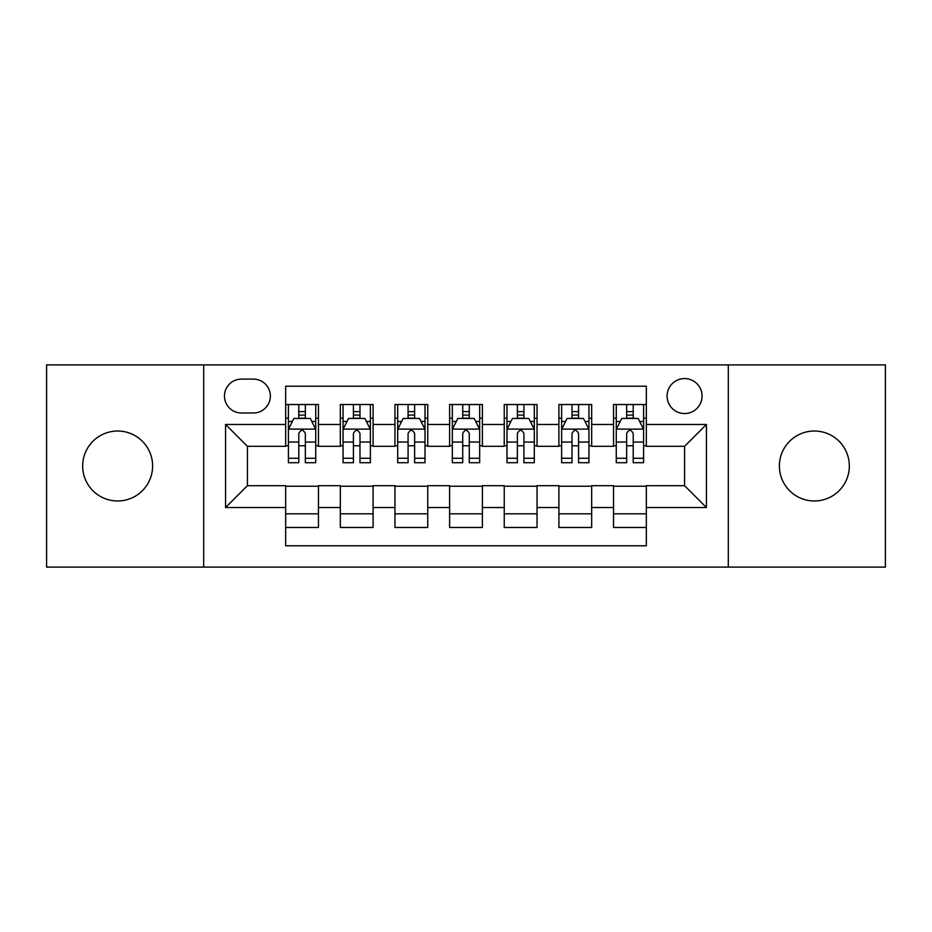 <?xml version="1.0" encoding="UTF-8"?>
<svg xmlns="http://www.w3.org/2000/svg" width="932" height="932" viewBox="0 0 932 932"><rect width="100%" height="100%" fill="white"/><g stroke="black" fill="none" stroke-linecap="round" stroke-linejoin="round"><path stroke-width="1.4" d="M814.358 431.027A34.973 34.973 0 0 0 779.385 466A34.973 34.973 0 0 0 814.358 500.973A34.973 34.973 0 0 0 849.332 466A34.973 34.973 0 0 0 814.358 431.027M117.642 431.027A34.973 34.973 0 0 0 82.668 466A34.973 34.973 0 0 0 117.642 500.973A34.973 34.973 0 0 0 152.615 466A34.973 34.973 0 0 0 117.642 431.027M684.577 378.567A17.487 17.487 0 0 0 667.091 396.053A17.487 17.487 0 0 0 684.577 413.54A17.487 17.487 0 0 0 702.064 396.053A17.487 17.487 0 0 0 684.577 378.567M728.3 567.099L885.4 567.099L885.4 364.901L728.3 364.901L728.3 567.099L203.7 567.099L203.7 364.901L46.6 364.901L46.6 567.099L203.7 567.099M646.33 404.523L613.536 404.523L613.536 424.468L591.68 424.468L591.68 446.323L613.536 446.323L613.536 424.468M591.68 424.468L591.68 404.523L558.897 404.523L558.897 424.468L537.042 424.468L537.042 446.323L558.897 446.323L558.897 424.468M537.042 424.468L537.042 404.523L504.247 404.523L504.247 424.468L482.392 424.468L482.392 446.323L504.247 446.323L504.247 424.468M482.392 424.468L482.392 404.523L449.608 404.523L449.608 424.468L427.753 424.468L427.753 446.323L449.608 446.323L449.608 424.468M427.753 424.468L427.753 404.523L394.958 404.523L394.958 424.468L373.103 424.468L373.103 446.323L394.958 446.323L394.958 424.468M373.103 424.468L373.103 404.523L340.32 404.523L340.32 446.323L318.464 446.323L318.464 404.523L285.67 404.523M285.67 527.477L318.464 527.477L318.464 485.677L340.32 485.677L340.32 527.477L373.103 527.477L373.103 485.677L394.958 485.677L394.958 507.532L373.103 507.532M394.958 507.532L394.958 527.477L427.753 527.477L427.753 485.677L449.608 485.677L449.608 507.532L427.753 507.532M449.608 507.532L449.608 527.477L482.392 527.477L482.392 485.677L504.247 485.677L504.247 507.532L482.392 507.532M504.247 507.532L504.247 527.477L537.042 527.477L537.042 485.677L558.897 485.677L558.897 507.532L537.042 507.532M558.897 507.532L558.897 527.477L591.68 527.477L591.68 485.677L613.536 485.677L613.536 507.532L591.68 507.532M241.411 412.993L253.434 412.993A16.939 16.939 0 0 0 270.373 396.053A16.939 16.939 0 0 0 253.434 379.114L241.411 379.114A16.939 16.939 0 0 0 224.472 396.053A16.939 16.939 0 0 0 241.411 412.993M728.3 364.901L203.7 364.901M646.33 424.468L646.33 386.221L285.67 386.221L285.67 446.323L247.423 446.323L247.423 485.677L285.67 485.677L285.67 545.779L646.33 545.779L646.33 485.677L684.577 485.677L684.577 446.323L646.33 446.323L646.33 424.468L706.433 424.468L706.433 507.532L646.33 507.532M285.67 507.532L225.567 507.532L225.567 424.468L285.67 424.468M613.536 507.532L613.536 527.477L646.33 527.477M285.67 418.188L288.407 418.188M298.788 418.188L305.347 418.188M315.727 418.188L318.464 418.188M285.67 445.776L288.407 445.776M298.788 445.776L305.347 445.776M315.727 445.776L318.464 445.776M285.67 486.224L318.464 486.224M285.67 513.812L318.464 513.812M340.32 445.776L343.046 445.776M353.426 445.776L359.985 445.776M370.377 445.776L373.103 445.776M340.32 418.188L343.046 418.188M353.426 418.188L359.985 418.188M370.377 418.188L373.103 418.188M340.32 486.224L373.103 486.224M340.32 513.812L373.103 513.812M394.958 486.224L427.753 486.224M394.958 513.812L427.753 513.812M394.958 418.188L397.696 418.188M408.076 418.188L414.635 418.188M425.015 418.188L427.753 418.188M394.958 445.776L397.696 445.776M408.076 445.776L414.635 445.776M425.015 445.776L427.753 445.776M449.608 486.224L482.392 486.224M449.608 513.812L482.392 513.812M449.608 418.188L452.335 418.188M462.726 418.188L469.274 418.188M479.665 418.188L482.392 418.188M449.608 445.776L452.335 445.776M462.726 445.776L469.274 445.776M479.665 445.776L482.392 445.776M504.247 486.224L537.042 486.224M504.247 513.812L537.042 513.812M504.247 418.188L506.985 418.188M517.365 418.188L523.924 418.188M534.304 418.188L537.042 418.188M504.247 445.776L506.985 445.776M517.365 445.776L523.924 445.776M534.304 445.776L537.042 445.776M558.897 486.224L591.68 486.224M558.897 513.812L591.68 513.812M558.897 418.188L561.623 418.188M572.015 418.188L578.574 418.188M588.954 418.188L591.68 418.188M558.897 445.776L561.623 445.776M572.015 445.776L578.574 445.776M588.954 445.776L591.68 445.776M613.536 486.224L646.33 486.224M613.536 513.812L646.33 513.812M613.536 418.188L616.273 418.188M626.654 418.188L633.212 418.188M643.593 418.188L646.33 418.188M613.536 445.776L616.273 445.776M626.654 445.776L633.212 445.776M643.593 445.776L646.33 445.776M247.423 446.323L225.567 424.468M247.423 485.677L225.567 507.532M706.433 424.468L684.577 446.323M706.433 507.532L684.577 485.677M305.347 411.629L298.788 411.629M315.727 458.264L305.347 458.264L305.347 462.726L315.727 462.726L315.727 429.384L310.263 418.456L293.871 418.456L288.407 429.384L288.407 462.726L298.788 462.726L298.788 458.264L288.407 458.264M288.407 429.384L288.407 404.523M315.727 429.384L315.727 404.523M298.788 418.456L298.788 404.523M305.347 404.523L305.347 418.456M305.347 458.264L305.347 433.485C303.156 429.279 300.978 429.279 298.788 433.485L298.788 458.264M359.985 411.629L353.426 411.629M370.377 458.264L359.985 458.264L359.985 462.726L370.377 462.726L370.377 429.384L364.901 418.456L348.51 418.456L343.046 429.384L343.046 462.726L353.426 462.726L353.426 458.264L343.046 458.264M343.046 429.384L343.046 404.523M370.377 429.384L370.377 404.523M353.426 418.456L353.426 404.523M359.985 404.523L359.985 418.456M359.985 458.264L359.985 433.485C357.806 429.279 355.616 429.279 353.426 433.485L353.426 458.264M414.635 411.629L408.076 411.629M425.015 458.264L414.635 458.264L414.635 462.726L425.015 462.726L425.015 429.384L419.551 418.456L403.16 418.456L397.696 429.384L397.696 462.726L408.076 462.726L408.076 458.264L397.696 458.264M397.696 429.384L397.696 404.523M425.015 429.384L425.015 404.523M408.076 418.456L408.076 404.523M414.635 404.523L414.635 418.456M414.635 458.264L414.635 433.485C412.457 429.279 410.266 429.279 408.076 433.485L408.076 458.264M469.274 411.629L462.726 411.629M479.665 458.264L469.274 458.264L469.274 462.726L479.665 462.726L479.665 429.384L474.202 418.456L457.798 418.456L452.335 429.384L452.335 462.726L462.726 462.726L462.726 458.264L452.335 458.264M452.335 429.384L452.335 404.523M479.665 429.384L479.665 404.523M462.726 418.456L462.726 404.523M469.274 404.523L469.274 418.456M469.274 458.264L469.274 433.485C467.095 429.279 464.905 429.279 462.726 433.485L462.726 458.264M523.924 411.629L517.365 411.629M534.304 458.264L523.924 458.264L523.924 462.726L534.304 462.726L534.304 429.384L528.84 418.456L512.449 418.456L506.985 429.384L506.985 462.726L517.365 462.726L517.365 458.264L506.985 458.264M506.985 429.384L506.985 404.523M534.304 429.384L534.304 404.523M517.365 418.456L517.365 404.523M523.924 404.523L523.924 418.456M523.924 458.264L523.924 433.485C521.745 429.279 519.555 429.279 517.365 433.485L517.365 458.264M578.574 411.629L572.015 411.629M588.954 458.264L578.574 458.264L578.574 462.726L588.954 462.726L588.954 429.384L583.49 418.456L567.099 418.456L561.623 429.384L561.623 462.726L572.015 462.726L572.015 458.264L561.623 458.264M561.623 429.384L561.623 404.523M588.954 429.384L588.954 404.523M572.015 418.456L572.015 404.523M578.574 404.523L578.574 418.456M578.574 458.264L578.574 433.485C576.384 429.279 574.205 429.279 572.015 433.485L572.015 458.264M633.212 411.629L626.654 411.629M643.593 458.264L633.212 458.264L633.212 462.726L643.593 462.726L643.593 429.384L638.129 418.456L621.737 418.456L616.273 429.384L616.273 462.726L626.654 462.726L626.654 458.264L616.273 458.264M616.273 429.384L616.273 404.523M643.593 429.384L643.593 404.523M626.654 418.456L626.654 404.523M633.212 404.523L633.212 418.456M633.212 458.264L633.212 433.485C631.034 429.279 628.844 429.279 626.654 433.485L626.654 458.264M340.32 507.532L318.464 507.532M340.32 424.468L318.464 424.468M315.587 429.116L288.536 429.116M288.407 421.462L292.368 421.462M311.766 421.462L315.727 421.462M298.788 442.048L288.407 442.048M315.727 442.048L305.347 442.048M305.347 415.101L298.788 415.101M370.237 429.116L343.186 429.116M343.046 421.462L347.007 421.462M366.416 421.462L370.377 421.462M353.426 442.048L343.046 442.048M370.377 442.048L359.985 442.048M359.985 415.101L353.426 415.101M424.875 429.116L397.836 429.116M397.696 421.462L401.657 421.462M421.054 421.462L425.015 421.462M408.076 442.048L397.696 442.048M425.015 442.048L414.635 442.048M414.635 415.101L408.076 415.101M479.526 429.116L452.474 429.116M452.335 421.462L456.296 421.462M475.704 421.462L479.665 421.462M462.726 442.048L452.335 442.048M479.665 442.048L469.274 442.048M469.274 415.101L462.726 415.101M534.164 429.116L507.125 429.116M506.985 421.462L510.946 421.462M530.343 421.462L534.304 421.462M517.365 442.048L506.985 442.048M534.304 442.048L523.924 442.048M523.924 415.101L517.365 415.101M588.814 429.116L561.763 429.116M561.623 421.462L565.584 421.462M584.993 421.462L588.954 421.462M572.015 442.048L561.623 442.048M588.954 442.048L578.574 442.048M578.574 415.101L572.015 415.101M643.464 429.116L616.413 429.116M616.273 421.462L620.234 421.462M639.632 421.462L643.593 421.462M626.654 442.048L616.273 442.048M643.593 442.048L633.212 442.048M633.212 415.101L626.654 415.101"/></g></svg>
